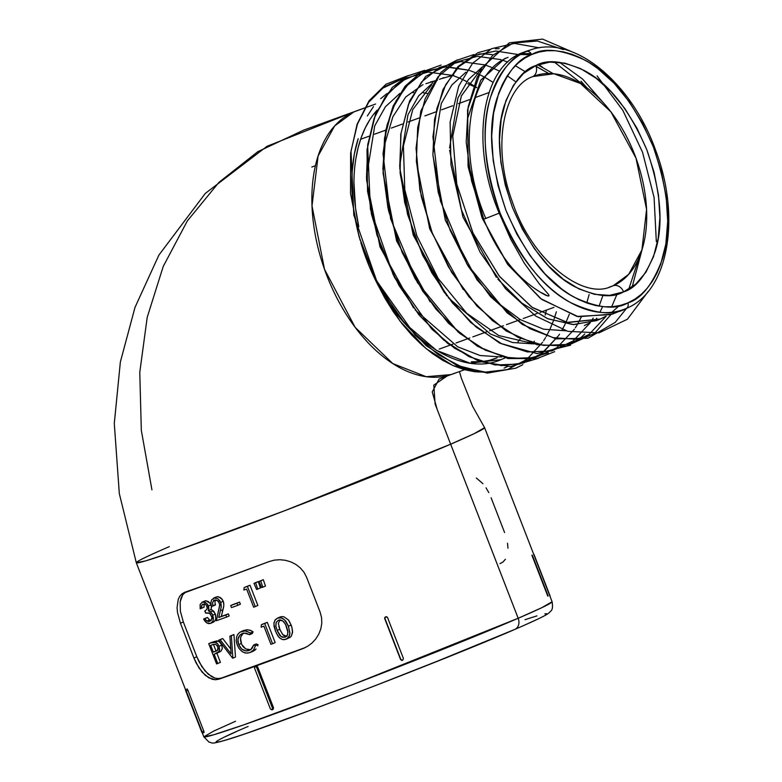 <?xml version="1.0" encoding="UTF-8"?>
<svg xmlns="http://www.w3.org/2000/svg" width="782" height="782" viewBox="0 0 782 782"><rect width="100%" height="100%" fill="white"/><g stroke="black" fill="none" stroke-linecap="round" stroke-linejoin="round"><path stroke-width="1.17" d="M526.452 51.456C512.533 55.463 500.597 70.605 490.666 96.89C480.813 127.183 483.941 165.833 500.04 212.851C519.795 258.285 543.255 288.167 570.42 302.507C594.975 313.914 613.547 315.908 626.138 308.479L625.258 308.851A137.896 82.951 -110 0 1 499.747 212.108A137.896 82.951 -110 0 1 526.452 51.456A137.896 82.951 -110 0 1 530.988 49.765L526.452 51.456A4.672 3.724 66.7 0 1 531.535 54.574A4.672 3.724 -113.3 0 0 526.452 51.456M611.162 314.589L576.979 316.427L540.597 298.587L507.303 263.817L481.908 217.347L468.066 166.155L467.734 117.994L480.783 80.145L505.094 58.298L480.686 80.311L467.665 118.453L468.183 166.967L482.328 218.403L508.095 264.903L541.721 299.428L578.309 316.72L612.472 314.081L626.196 308.46A4.672 3.724 -113.3 0 0 627.848 302.898C615.688 310.073 597.741 308.147 574.008 297.121C547.771 283.27 525.103 254.394 506.013 210.495C490.461 165.08 487.44 127.73 496.961 98.464C506.56 73.068 518.085 58.435 531.535 54.574L524.546 58.288L518.085 63.156L512.22 69.139L507 76.177L502.484 84.212L498.721 93.146L493.54 113.4L491.673 136.166L493.198 160.564L498.036 185.666L506.013 210.495L516.824 234.111L530.049 255.597L545.191 274.13L561.652 288.988L570.176 294.863L578.797 299.614L587.429 303.211L595.992 305.596L604.388 306.769L612.55 306.71L620.4 305.41L627.848 302.898L634.837 299.183L641.299 294.315L647.164 288.333L652.384 281.285L656.89 273.26L660.663 264.326L665.844 244.072L667.711 221.306L666.186 196.908L661.347 171.805L653.371 146.967L642.56 123.361L629.334 101.875L614.193 83.342L597.731 68.484L589.208 62.609L580.576 57.848L571.945 54.261L563.392 51.866L554.995 50.703L546.833 50.762L538.984 52.062L531.535 54.574C543.695 47.399 561.642 49.325 585.366 60.351C611.612 74.202 634.28 103.077 653.371 146.967C668.923 192.392 671.943 229.732 662.422 259.008C652.823 284.404 641.299 299.027 627.848 302.898A4.672 3.724 66.7 0 1 626.196 308.46C668.688 291.578 681.151 217.132 655.668 150.408C631.905 82.931 574.203 34.525 530.988 49.765L525.915 51.387M532.728 76.607L553.93 73.762L580.527 83.508L610.908 111.855L636.01 158.169L646.567 209.38L641.924 249.957L628.66 274.374L613.196 285.733A9.335 7.458 66.7 0 1 623.577 291.882C635.834 288.363 646.333 275.029 655.081 251.882C663.762 225.216 661.005 191.179 646.831 149.792C629.442 109.783 608.787 83.469 584.868 70.849C563.245 60.801 546.892 59.041 535.807 65.59L549.746 62.11L564.839 63.127L580.498 68.572L596.138 78.259L611.133 91.807L624.926 108.688L636.978 128.268L646.831 149.792L654.104 172.421L658.512 195.295L659.9 217.533L658.2 238.275L653.488 256.731L645.932 272.195L635.834 284.062L623.577 291.882L609.637 295.352L594.545 294.345L578.876 288.9L563.245 279.213L548.25 265.665L534.458 248.774L522.405 229.194L512.552 207.68L505.28 185.051L500.861 162.177L499.483 139.939L501.184 119.196L505.895 100.741L513.451 85.277L523.549 73.41L535.807 65.59A9.335 7.458 66.7 0 1 532.522 76.704A9.335 7.458 66.7 0 1 532.171 76.841A9.335 7.458 -113.3 0 0 532.522 76.704A9.335 7.458 -113.3 0 0 535.807 65.59C523.549 69.109 513.041 82.442 504.292 105.58C495.622 132.256 498.378 166.292 512.552 207.68C529.942 247.679 550.596 273.993 574.516 286.623C596.138 296.671 612.492 298.421 623.577 291.882A9.335 7.458 -113.3 0 0 613.196 285.733L610.996 286.603C582.883 299.946 531.555 260.484 512.083 200.994C491.282 145.256 504.361 86.128 532.493 76.714L534.36 75.971A112.07 67.418 -110 0 1 635.355 156.4A112.07 67.418 -110 0 1 613.196 285.733L608.934 287.277L613.196 285.733A112.07 67.418 -110 0 1 610.996 286.603M248.138 726.449C214.082 740.779 185.96 755.588 283.211 720.29C328.039 704.005 387.51 681.122 429.025 664.592L514.536 629.52A9.335 7.458 -113.3 0 0 514.898 629.383A9.335 7.458 -113.3 0 0 518.173 618.269L353.034 684.485L243.564 724.924L213.339 734.904L203.819 736.83L213.584 731.141L235.578 721.239M315.429 165.696L311.803 167.065M375.585 104.016L365.028 107.867L375.585 104.016M364.432 107.984L356.524 110.868A140.086 84.27 70 0 0 353.787 111.953L364.363 108.102L353.787 111.953A140.086 84.27 70 0 0 326.084 273.622A140.086 84.27 70 0 0 452.328 374.148L464.557 369.7M497.127 357.755A140.086 84.27 -110 0 1 494.39 358.84A140.086 84.27 -110 0 1 471.36 361.743L481.047 361.763L489.297 360.404L497.127 357.755M353.943 182.441L355.536 208.1L358.782 226.731A140.086 84.27 -110 0 1 377.149 110.145L375.546 111.963M504.673 358.117L500.881 359.681L469.943 363.161L436.552 350.434L404.529 323.044L377.579 284.267C408.712 343.406 463.834 377.051 501.819 359.28M525.934 51.377L521.516 53.039C481.497 68.454 470.06 145.129 499.209 213.154L510.832 239.4L524.282 263.172L539.189 283.71L548.632 294.57L548.593 296.055L545.641 295.195M531.125 54.75L520.48 54.515M600.312 319.036L598.513 319.77L600.312 319.036L566.823 322.409L531.799 307.16L499.004 275.831L472.817 232.753L456.698 183.868L452.758 136.029L461.4 95.795L481.243 68.796L461.341 95.932L452.739 136.381L456.815 184.444L473.149 233.486L499.581 276.564L532.601 307.707L567.752 322.565L600.312 319.036L605.757 316.319L600.312 319.036M521.897 53.704L530.998 53.528M559.482 62.257L582.619 79.099L603.899 103.419M643.752 243.27L632.159 287.004L643.752 243.27M619.246 305.684L611.886 312.272L619.246 305.684M535.142 65.884L548.671 73.479L536.051 66.304M537.752 64.798L553.285 73.694L537.752 64.798M589.853 322.819L584.369 325.547L589.853 322.819M443.922 77.653L439.406 79.353M430.442 81.963L437.353 80.302L425.916 83.674M467.714 83.752L476.658 87.662L467.714 83.752M485.622 218.11C456.395 149.782 467.812 72.902 508.046 57.36C467.812 72.902 456.395 149.782 485.622 218.11M521.516 53.039C481.497 68.454 470.06 145.129 499.209 213.154L510.832 239.4L524.282 263.172L539.189 283.71L548.632 294.57L549.003 295.645L547.693 295.987L541.848 292.869M482.465 66.822L468.389 79.598L457.881 98.033L449.562 147.994L457.881 98.033L468.389 79.598L482.465 66.822M449.611 150.203L462.866 216.907L496.355 277.327L462.866 216.907L449.611 150.203M597.448 320.209L573.773 324.618L548.006 318.831L522.053 303.269L497.88 279.223L521.789 303.064L547.468 318.606L572.991 324.598L596.529 320.591L599.393 319.418M465.925 72.169L451.82 85.023L441.312 103.488L432.925 153.575L441.312 103.488L451.82 85.023L465.925 72.169M432.974 155.804L445.359 220.309L476.893 279.692L497.675 302.79L520.382 319.662L543.568 329.193L565.914 330.806L543.568 329.193L520.382 319.662L497.675 302.79L476.893 279.692L445.359 220.309L432.974 155.804M416.356 161.718L429.699 228.843L463.267 289.594L429.699 228.843L416.356 161.718M432.896 82.784L418.605 95.903L407.96 114.817L399.71 165.794L407.96 114.817L418.605 95.903L432.896 82.784M399.768 168.198L413.228 235.099L446.737 295.762L413.228 235.099L399.768 168.198M448.301 297.707L490.373 333.982L512.523 342.516L533.793 343.894L512.523 342.516L490.373 333.982L448.301 297.707M531.095 343.063L498.779 335.566L466.659 313.22L438.233 278.548L416.826 235.744L404.783 189.723L403.414 145.96L412.759 109.588L431.635 84.808L412.759 109.588L403.414 145.96L404.783 189.723L416.826 235.744L438.233 278.548L466.659 313.22L498.779 335.566L531.095 343.063M422.984 84.612L405.75 96.958L392.838 116.811L385.125 142.862L383.121 173.594L396.572 240.866L430.178 301.862L396.572 240.866L383.121 173.594L385.125 142.862L392.838 116.811L405.75 96.958L422.984 84.612M399.846 93.439L385.438 106.733L374.705 125.882L366.445 177.25L374.705 125.882L385.438 106.733L399.846 93.439M366.514 179.752L380.032 246.956L413.531 307.873L380.032 246.956L366.514 179.752M415.164 309.907L457.666 346.797L480.07 355.517L501.643 356.973L480.07 355.517L457.666 346.797L415.164 309.907M514.536 629.52A9.335 7.458 66.7 0 0 514.898 629.383A9.335 7.458 66.7 0 0 518.173 618.269L541.545 607.809L552.102 601.739L484.586 427.666A186.781 5.22 158.8 0 1 450.657 444.196L518.173 618.269A186.781 5.22 -21.2 0 0 552.102 601.739C552.962 606.881 552.444 610.068 550.557 611.289C548.417 613.499 549.482 614.378 514.859 629.393C445.163 659.744 268.138 727.631 226.897 739.772C208.696 745.021 213.124 742.519 209.097 742.196L203.819 736.83A186.781 5.22 -21.2 0 0 324.501 695.325A186.781 5.22 -21.2 0 0 518.173 618.269L450.657 444.196A186.781 5.22 158.8 0 1 256.975 521.252A186.781 5.22 158.8 0 1 136.303 562.757A186.781 5.22 158.8 0 1 169.313 546.628M385.897 616.734L387.559 617.584L403.424 658.483L402.642 660.301L400.58 659.549L384.979 618.591L400.843 659.5L402.642 660.301L403.424 658.483L387.559 617.584L386.826 616.803L385.301 617.076L384.715 618.64L400.58 659.549L401.85 660.438L400.58 659.549L384.715 618.64L384.734 617.565L386.034 616.734M204.131 732.382L203.789 731.15L204.131 732.382M187.915 690.242L203.789 731.15L187.915 690.242L186.194 690.926L185.49 689.656L185.627 690.486L202.372 733.174L186.194 690.926L202.069 731.825L203.789 731.15L202.069 731.825L202.372 733.174L204.092 732.499L202.372 733.174L201.668 731.893L185.803 690.995L185.49 689.656L186.194 690.926L187.915 690.242L187.211 688.981L187.915 690.242M185.813 591.896L182.656 594.897L181.072 598.044L180.143 601.905L180.388 611.309L183.33 621.964L196.829 656.782L193.926 658.033L180.427 623.215L177.514 612.56L177.064 607.585L178.267 599.256L179.889 596.089L182.167 593.694L269.164 561.554L274.384 560.137L279.868 559.716L285.371 560.283L290.777 561.857L295.821 564.409L300.298 567.898L303.983 572.258L306.612 577.302L320.121 612.111L321.578 617.663L321.783 623.303L320.815 628.894L318.792 634.104L315.84 638.845L312.126 642.912L307.766 646.206L302.927 648.591A186.781 5.22 158.8 0 1 256.105 665.941A186.781 5.22 158.8 0 1 218.794 679.196L215.549 679.754L212.157 679.284L205.334 675.384L198.999 667.965L193.926 658.033L180.427 623.215L177.514 612.56L177.064 607.585L178.267 599.256L179.889 596.089L182.167 593.694L185.041 592.16A186.781 5.22 -21.2 0 0 269.164 561.554L274.384 560.137L279.868 559.716L285.371 560.283L290.777 561.857L295.821 564.409L300.298 567.898L303.983 572.258L306.612 577.302L320.121 612.111L321.578 617.663L321.783 623.303L320.815 628.894L318.792 634.104L315.84 638.845L312.126 642.912L307.766 646.206L302.927 648.591L256.105 665.941L257.659 666.87L273.534 707.778L273.026 709.44L271.95 709.909L272.498 708.218L256.633 667.31L255.069 666.391L254.531 668.082L270.396 708.981L271.95 709.909L270.396 708.981L254.531 668.082L255.069 666.391L256.633 667.31L272.498 708.218L273.534 707.778L257.659 666.87L256.633 667.31L257.659 666.87L256.105 665.941L255.02 666.411M184.904 592.512L182.656 594.897L180.143 601.905L180.388 611.309L183.33 621.964L180.427 623.215L183.33 621.964L196.829 656.782L199.175 662.022L204.952 670.878L211.551 676.616L214.933 678.092L218.295 678.581L221.511 678.033A182.108 5.083 -21.2 0 0 305.449 647.486M267.317 622.364L275.166 642.589L272.547 643.713L275.166 642.589L267.317 622.364L264.707 623.498L267.317 622.364A182.108 5.083 -21.2 0 1 263.993 623.596A182.108 5.083 -21.2 0 0 267.317 622.364M232.489 635.092A182.108 5.083 -21.2 0 0 233.945 634.564L235.47 657.046L232.86 658.17L235.47 657.046L233.945 634.564L231.355 635.678L233.945 634.564A182.108 5.083 -21.2 0 1 232.489 635.092L229.888 636.206L232.489 635.092M222.743 638.562L230.749 648.982L222.743 638.562L220.113 639.696L222.743 638.562A182.108 5.083 -21.2 0 1 221.384 639.041A182.108 5.083 -21.2 0 0 222.743 638.562M258.246 581.613L260.416 587.927L257.786 589.061L260.416 587.927L258.246 581.613L255.616 582.746A186.781 5.22 158.8 0 1 253.955 583.362L256.584 582.228A182.108 5.083 -21.2 0 0 258.246 581.613A182.108 5.083 -21.2 0 1 256.584 582.228L253.955 583.362L256.623 589.491A186.781 5.22 -21.2 0 0 257.786 589.061L255.616 582.746L258.246 581.613M250.015 585.259L257.865 605.473L255.255 606.597L257.865 605.473L250.015 585.259L247.415 586.383L250.015 585.259A182.108 5.083 -21.2 0 1 246.731 586.471A182.108 5.083 -21.2 0 0 250.015 585.259M228.393 613.88L229.194 615.952L226.604 617.066L229.194 615.952L228.393 613.88L225.803 614.994L228.393 613.88A182.108 5.083 -21.2 0 1 221.355 616.402A182.108 5.083 -21.2 0 0 228.393 613.88M221.159 598.152L223.476 601.837L223.818 605.649L221.355 616.402L218.755 617.526L221.355 616.402L223.007 609.667L220.416 610.781L223.007 609.667L223.672 606.637M219.771 604.613L216.419 620.712A186.781 5.22 -21.2 0 0 226.604 617.066L225.803 614.994A186.781 5.22 158.8 0 1 218.755 617.526L221.169 607.213L220.7 602.414L217.65 598.582L213.76 598.054L217.279 596.715L220.397 597.556M213.476 601.358L213.672 600.117M215.324 604.457L212.86 606.05L215.47 604.926L215.05 603.039L215.324 604.457M215.03 602.111L215.05 603.039L215.03 602.111M215.881 599.833L215.158 601.241L215.881 599.833M210.534 611.592L209.742 611.622M204.835 604.193L206.301 605.121L207.328 607.291L206.78 609.491L204.796 610.977L205.598 613.049L208.745 612.893L210.368 613.948L211.961 617.751L211.072 620.419L208.335 621.524L206.937 621.055L204.786 618.63A186.781 5.22 158.8 0 1 203.584 619.061L206.243 617.907A182.108 5.083 -21.2 0 0 207.435 617.487L209.273 619.706L211.316 620.4M215.646 614.73L215.744 619.344L213.926 621.876M213.3 619.735L213.359 617.497L211.844 613.342L208.335 610.703L210.954 609.569L212.088 609.989L215.412 614.046L215.793 619.207L215.001 620.869L213.075 622.286M205.637 600.84L208.198 601.446L210.485 603.763L211.375 606.109L211.169 609.08M204.503 601.172L205.246 600.908M202.528 604.799L202.587 604.212M203.994 605.806L204.034 607.203L201.385 608.337L204.034 607.203L204.131 604.838M204.816 603.616L204.219 604.545M233.271 604.427A182.108 5.083 -21.2 0 0 239.575 602.13L240.387 604.203L237.796 605.317L240.387 604.203L239.575 602.13L236.995 603.245L239.575 602.13A182.108 5.083 -21.2 0 1 233.271 604.427L230.69 605.542L233.271 604.427M263.309 579.716L265.46 586.041L262.811 587.184L265.46 586.041L263.309 579.716L260.67 580.86A186.781 5.22 158.8 0 1 258.969 581.495L261.608 580.352A182.108 5.083 -21.2 0 0 263.309 579.716A182.108 5.083 -21.2 0 1 261.608 580.352L258.969 581.495L261.638 587.624A186.781 5.22 -21.2 0 0 262.811 587.184L260.67 580.86L263.309 579.716M220.201 651.67L216.682 653.214L220.983 651.171L218.334 652.315L219.644 649.822L219.077 646.225L221.707 645.091L222.02 646M222.284 648.698L220.983 651.171L222.323 648.307L221.707 645.091L219.077 646.225L217.308 643.381L214.464 642.032L218.237 641.113L220.602 643.019L221.707 645.091L219.752 642.061L217.435 640.908M216.897 640.888L211.296 642.794L216.897 640.888M216.682 653.214L215.06 653.84A186.781 5.22 -21.2 0 1 214.121 654.163L217.738 663.498L220.416 662.344L216.849 653.146L220.416 662.344L217.738 663.498A186.781 5.22 -21.2 0 1 216.575 663.898L208.726 643.684L216.575 663.898A186.781 5.22 -21.2 0 0 217.738 663.498L214.121 654.163A186.781 5.22 -21.2 0 0 215.06 653.84L219.185 651.289L219.243 646.675L217.699 643.811L215.783 642.325L211.296 642.794A186.781 5.22 158.8 0 1 208.726 643.684L211.414 642.521A182.108 5.083 -21.2 0 0 213.965 641.641L211.296 642.794A186.781 5.22 158.8 0 1 208.726 643.684L211.414 642.521A182.108 5.083 -21.2 0 0 213.965 641.641L217.113 640.888M252.019 651.67L251.53 651.797M253.485 651.074L252.997 651.308L253.485 651.074M255.294 649.822L254.433 650.516M256.076 649.001L252.488 651.504M236.252 641.123L237.2 644.964L239.165 648.64L242.44 651.787L245.949 653.117L249.908 652.618L253.485 650.116L255.45 645.756L253.661 645.033L256.252 643.928L258.031 644.642L257.728 645.864M243.622 633.009L241.55 635.16L240.494 638.2L241.609 644.348L245.724 648.933L248.744 649.871L250.963 649.656M241.071 631.602L246.838 629.725L250.025 630.194L253.075 631.856L252.224 633.557L249.644 634.671L252.224 633.557L253.075 631.856L250.484 632.97L253.075 631.856L250.924 630.546L247.004 629.715L239.82 632.286L237.65 634.515M278.763 617.8L279.497 617.311M290.709 636.783L286.466 639.089M289.272 621.172L291.794 626.881L292.556 632.54L291.334 636.03L290.093 637.34L285.889 639.344L288.685 637.154L289.878 633.664L288.46 626.216L291.148 625.053L291.794 626.881L292.605 631.602L291.334 636.03M288.441 619.96L291.148 625.053L288.46 626.216L284.452 619.706L281.188 617.888L277.639 618.083L281.158 616.685L283.866 616.734L288.441 619.96L283.866 616.734L281.158 616.685M358.195 138.688A143.272 86.196 70 0 0 360.248 240.475L357.051 227.933L353.591 208.618L351.959 189.674L352.193 171.463L354.285 154.357L358.195 138.688M478.291 372.085L452.905 365.536L426.073 348.616L400.052 321.138L377.579 284.267L369.163 266.134L360.785 242.352A143.272 86.196 70 0 0 377.579 284.267L384.979 298.323L393.229 311.607L402.222 323.953L411.743 335.048L421.772 344.901L432.211 353.415L442.778 360.375L453.462 365.781L464.195 369.603L474.674 371.733L484.869 372.193L494.762 370.981M381.421 88.825L403.072 78.532L384.206 86.773L368.723 102.207L357.462 124.015L351.02 151.053L353.796 215.021L376.709 280.973L415.32 335.38L438.213 354.608L461.996 367.081L485.466 372.154L507.44 369.544L526.833 359.388L542.659 342.203M543.637 340.708L545.504 337.677M546.168 336.543L549.394 330.366M550.127 328.821L553.412 320.855M554.115 318.9L556.364 311.793M476.717 87.525L468.535 82.511M466.874 81.611L459.933 78.278M458.604 77.721L453.531 75.815M452.143 75.355L428.174 72.081L406.503 77.985L388.507 92.677L375.321 115.237L367.814 144.259L366.484 177.925L371.45 214.131L382.437 250.641L398.81 285.156L419.602 315.547L443.55 339.916L469.22 356.739L495.055 364.969L519.502 364.08L541.095 354.129L558.534 335.703L542.786 352.858L523.481 363.004L501.594 365.624L478.213 360.59L454.518 348.185L431.713 329.046L393.238 274.853L370.404 209.156L367.648 145.442L374.07 118.512L385.301 96.802L400.726 81.455L419.523 73.264M558.905 335.155L559.511 334.217M562.053 330.004L565.288 323.807L562.053 330.004M566.012 322.252L569.306 314.237L566.012 322.252M493.149 82.413L484.938 77.359L493.149 82.413M483.276 76.45L476.336 73.097L483.276 76.45M474.967 72.511L469.894 70.595L474.967 72.511M469.102 70.331L445.154 66.802L423.463 72.452L405.399 86.91L392.124 109.265L384.519 138.101L383.082 171.629L387.94 207.729L398.83 244.16L415.115 278.636L435.828 309.007L459.708 333.367L485.319 350.189L511.105 358.43L535.504 357.55L557.048 347.599L574.428 329.193M575.347 327.785L577.292 324.618M577.957 323.455L581.182 317.248M586.774 302.976L589.139 294.55M515.827 81.846L507.264 75.776M499.669 71.289L492.699 67.887M491.36 67.32L486.248 65.375M484.762 64.886L460.989 61.583L439.474 67.399L421.606 81.944L408.517 104.309L401.058 133.096L399.739 166.488L404.675 202.411L415.594 238.627L431.85 272.869L452.495 303.005L476.267 327.159L501.741 343.806L527.381 351.929L551.633 350.991L573.04 341.04L590.312 322.692M591.212 321.314L593.186 318.088M599.071 306.173L602.922 295.459M525.445 71.817L515.348 65.737M507.714 62.11L502.591 60.155M501.057 59.647L477.382 56.333L455.955 62.11L438.145 76.587L425.105 98.855L417.686 127.525L416.376 160.779L421.293 196.565L432.172 232.625L448.369 266.73L468.936 296.74L492.621 320.776L518.007 337.345L543.539 345.4L567.693 344.442L589.002 334.5L606.187 316.202M611.671 306.779L617.057 294.11M542.317 67.008L538.534 64.515M517.361 54.408L495.817 51.016L476.023 55.141L459.034 66.548L445.75 84.642L436.894 108.473L432.935 136.821L440.393 200.954L466.844 263.925L507.137 312.849L530.059 328.733L553.314 337.687L575.748 339.251L596.216 333.337M586.94 87.848L580.987 81.22M656.323 241.638L654.084 197.455L642.53 152.255L622.853 110.379L597.037 75.854M563.363 49.608L537.351 41.035L513.148 43.03L492.572 55.414L477.176 77.262L468.154 106.948L466.199 142.285L471.507 180.652L483.696 219.263L499.209 213.154L483.735 219.234L468.164 163.096L467.528 109.979L481.878 67.76L509.287 42.834L542.571 39.1L578.269 54.525M442.348 78.405L453.716 75.072M628.757 289.232L639.207 257.327M588.905 89.344L554.135 61.944M548.329 352.917L527.596 358.87L504.898 357.257L481.36 348.166L458.164 332.067L417.393 282.537L390.609 218.784L383.033 153.839L387.031 125.13L395.985 100.966L409.406 82.599L426.591 70.996L446.61 66.753L468.428 70.116M546.413 310.102L545.21 315.058M504.077 368.117L507.371 366.65M533.412 342.712L534.36 341.196M387.002 93.527L380.668 98.688M373.503 106.596L367.345 115.931M355.908 158.502L358.195 147.466L361.343 137.202L365.311 127.808L370.062 119.363M412.134 92.618L413.737 92.52M423.306 92.823L427.128 93.371M520.313 338.811L517.909 341.871M504.282 633.899L452.553 655.189L373.747 686.234L311.08 710.027L248.774 732.538M239.703 735.618L225.744 740.085M217.767 742.177L216.125 742.294M216.067 741.786L217.611 740.671M225.392 736.644L235.959 731.786M524.976 619.686L536.931 615.884M544.917 613.802L546.559 613.684M546.608 614.183L545.074 615.297M537.293 619.324L523.52 625.61M459.464 371.558L461.312 378.048L472.572 406.278L484.576 427.637L474.156 433.678L450.657 444.196L437.128 409.279L432.25 391.909L439.122 379.055L449.533 375.077M303.494 130.203L356.416 110.907L303.494 130.203L257.865 151.659L218.98 182.314L187.299 220.993L163.243 266.418L147.212 317.306L139.773 372.359L141.317 430.305L151.943 489.874M136.303 562.747L145.735 560.85L175.891 550.899L285.362 510.46L450.657 444.196L435.124 404.138L433.805 385.115L447.304 375.888L450.999 374.607L426.21 376.709L392.808 363.591L355.145 327.326L324.51 269.301L312.008 205.93L318.088 156.019L334.608 125.98L353.787 111.953L267.033 146.283L205.304 193.418L158.912 255.069L135.003 307.385L120.36 361.978L114.289 423.453L119.314 493.579L136.303 562.747L185.52 689.636M455.065 373.063L450.999 374.607M489.073 92.52L475.26 97.545M469.396 99.685L458.467 103.654M452.661 105.775L441.654 109.783M435.926 111.865L424.861 115.892M419.181 117.955L408.067 122.002M402.466 124.035L391.274 128.111M385.731 130.125L374.51 134.211M369.006 136.215L360.629 139.264M187.211 688.981L185.49 689.656M254.473 667.046L255.069 666.391M272.048 709.87L272.977 709.46L273.534 707.778L272.498 708.218L271.95 709.909M385.761 616.783L384.715 618.64L385.761 616.754M550.215 596.578L549.863 595.356L550.215 596.578M533.998 554.448L549.863 595.356L533.998 554.448M531.887 555.191L547.752 596.099M548.143 596.031L532.278 555.122M546.041 295.381L545.67 295.205C519.199 281.197 498.545 255.88 483.696 219.263M196.243 663.204L193.926 658.033L196.829 656.782L201.903 666.753L208.178 674.172L214.933 678.092L218.295 678.581L221.511 678.033L215.549 679.754L208.735 677.818L202.059 672.07L196.243 663.204M256.105 665.941L221.511 678.033L305.635 647.418M305.293 647.564L302.927 648.591L305.293 647.564M184.347 592.424L185.041 592.16M482.973 483.726L476.297 477.978M488.789 492.582L486.033 487.821M491.106 497.763L504.605 532.571M507.968 548.202L507.518 543.236M500.001 563.627L502.865 562.092L505.436 559.247M204.864 601.016L202.225 602.16L206.067 600.83L210.094 603.186L211.003 604.828L208.383 605.952L211.003 604.828L211.492 607.389L210.954 609.569L208.335 610.703L208.872 608.513L207.856 604.877L205.568 602.57L202.225 602.16L200.104 604.554L200.172 608.767A186.781 5.22 -21.2 0 0 201.385 608.337L201.922 605.033L203.828 604.066M205.148 610.84L205.598 613.049L209.576 613.303L211.863 616.773L211.873 618.63L210.817 620.673L209.009 621.504L206.937 621.055L209.576 619.911L211.091 620.39M204.61 601.123L201.971 602.257L204.698 602.189L207.181 603.948L208.765 607.233L208.335 610.703L210.544 611.886L213.163 610.752L210.544 611.886L212.792 615.17L215.412 614.046L212.792 615.17L213.134 620.458L212.069 622.364L210.436 623.42L206.751 622.902L204.992 621.26L203.584 619.061L206.243 617.907A182.108 5.083 -21.2 0 0 207.435 617.487L209.576 619.911L206.937 621.055L204.786 618.63L207.435 617.487L204.786 618.63A186.781 5.22 158.8 0 1 203.584 619.061L206.751 622.902L208.657 623.635L210.436 623.42L212.645 621.582M213.163 610.752L214.454 612.208M210.954 609.569L212.088 609.989M223.281 601.299L220.7 602.414L223.281 601.299L222.029 599.08L218.256 596.705L216.36 596.94L211.687 599.726L210.876 602.502L211.375 606.109M210.896 603.802L211.551 606.519A186.781 5.22 -21.2 0 0 212.86 606.05L212.557 602.355L214.835 600.058M216.77 600.253L218.481 601.544L219.81 604.985L216.419 620.712A186.781 5.22 -21.2 0 0 226.604 617.066L225.803 614.994A186.781 5.22 158.8 0 1 218.755 617.526L221.228 606.764L221.042 603.499L219.81 600.703L217.65 598.582L213.76 598.054M223.72 602.756L223.818 605.649M214.278 600.244L217.22 600.478L219.38 603.069M231.492 607.614A186.781 5.22 -21.2 0 0 237.796 605.317L236.995 603.245A186.781 5.22 158.8 0 1 230.69 605.542L231.492 607.614A186.781 5.22 -21.2 0 0 237.796 605.317L236.995 603.245A186.781 5.22 158.8 0 1 230.69 605.542L231.492 607.614M243.906 590.048A186.781 5.22 -21.2 0 0 246.613 589.042L253.651 607.194A186.781 5.22 -21.2 0 0 255.255 606.597L247.415 586.383A186.781 5.22 158.8 0 1 244.131 587.595L246.731 586.471L244.131 587.595L243.906 590.048A186.781 5.22 -21.2 0 0 246.613 589.042L253.651 607.194A186.781 5.22 -21.2 0 0 255.255 606.597L247.415 586.383A186.781 5.22 158.8 0 1 244.131 587.595L243.906 590.048M232.674 658.239A186.781 5.22 -21.2 0 0 232.86 658.17L231.355 635.678A186.781 5.22 158.8 0 1 229.888 636.206L231.11 653.918L220.113 639.696A186.781 5.22 158.8 0 1 218.765 640.175L221.384 639.041L218.765 640.175L232.674 658.239A186.781 5.22 -21.2 0 0 232.86 658.17L231.355 635.678A186.781 5.22 158.8 0 1 229.888 636.206L231.11 653.918L220.113 639.696A186.781 5.22 158.8 0 1 218.765 640.175L232.674 658.239M257.786 645.688L258.031 644.642L255.45 645.756L258.031 644.642L256.252 643.928L253.661 645.033L251.99 648.513L249.096 650.546L246.144 650.986L243.124 650.038L240.475 647.809L238.647 644.603L237.845 641.044L238.295 637.692L239.898 635.062L242.361 633.479L245.968 633.117L249.644 634.671L250.484 632.97L245.118 630.849L240.015 632.149L238.021 633.977L236.721 636.528L236.213 640.634L237.2 644.964L239.165 648.64L241.97 651.465L244.766 652.862L247.972 653.107M253.026 651.298L249.908 652.618L253.485 650.116L255.45 645.756L253.661 645.033L250.67 649.744L246.144 650.986L241.716 649.07L238.647 644.603L241.237 643.488L243.065 646.694L245.724 648.933L250.68 649.725M243.368 633.185L240.876 636.577L240.436 639.93L241.237 643.488L238.647 644.603L237.914 639.295L239.898 635.062L244.111 633.068L249.644 634.671L250.484 632.97L246.037 630.957L241.648 631.367L244.228 630.253M261.149 627.184A186.781 5.22 -21.2 0 0 263.896 626.167L270.934 644.309A186.781 5.22 -21.2 0 0 272.547 643.713L264.707 623.498A186.781 5.22 158.8 0 1 261.383 624.72L263.993 623.596L261.383 624.72L261.149 627.184A186.781 5.22 -21.2 0 0 263.896 626.167L270.934 644.309A186.781 5.22 -21.2 0 0 272.547 643.713L264.707 623.498A186.781 5.22 158.8 0 1 261.383 624.72L261.149 627.184M280.298 616.939L277.307 618.22L282.058 616.568M276.486 633.479L279.262 637.613L282.4 639.51L284.169 639.705L287.453 638.474L289.496 635.512L289.927 632.716L288.099 625.317L285.753 621.104L283.24 618.777L281.188 617.888L277.639 618.083L274.912 620.263L273.856 623.723L275.655 631.582M277.639 618.083L275.46 619.549L273.954 622.804L274.071 626.548L275.46 631.074L278.04 636.177L279.907 638.18L282.4 639.51L285.889 639.344M277.463 631.269L275.851 626.147L276.075 622.677L278.5 620.136L281.285 620.126L283.71 621.739L286.124 625.483L287.805 630.859L287.61 634.681L285.479 637.095L282.37 637.252L279.956 635.629L277.463 631.269M216.223 651.103L213.31 652.09L210.7 645.346A186.781 5.22 -21.2 0 0 213.115 644.505L215.558 644.221L217.836 646.665L217.758 650.008L215.646 651.328L213.31 652.09L210.7 645.346A186.781 5.22 -21.2 0 0 213.115 644.505L215.558 644.221L217.425 645.824L218.178 648.513L217.044 650.683M255.616 582.746A186.781 5.22 158.8 0 1 253.955 583.362L256.623 589.491A186.781 5.22 -21.2 0 0 257.786 589.061L255.616 582.746M260.67 580.86A186.781 5.22 158.8 0 1 258.969 581.495L261.638 587.624A186.781 5.22 -21.2 0 0 262.811 587.184L260.67 580.86M211.326 605.855L211.551 606.519A186.781 5.22 -21.2 0 0 212.86 606.05L212.557 602.355L214.493 600.156M202.225 602.16L200.104 604.554L200.172 608.767A186.781 5.22 -21.2 0 0 201.385 608.337L201.58 605.669L202.587 604.437L204.64 604.134L206.301 605.121L207.328 608.142L206.78 609.491L204.796 610.977M278.372 623.518L279.985 619.686L278.372 623.518L280.083 630.106L283.064 634.955L285.049 636.128L287.131 636.284M278.793 626.382L279.77 629.305L277.131 630.439L275.88 626.284L276.232 622.296L278.5 620.136L282.585 620.761L285.45 624.153L287.932 632.227L287.502 634.935L285.352 637.154M285.137 637.252L281.07 636.607L277.131 630.439L279.77 629.305L282.644 634.534L286.544 636.343M216.937 643.048L216.34 643.175M215.988 650.937L213.31 652.09L215.988 650.937L213.457 644.397L215.988 650.937M216.78 650.839L215.646 651.328M203.819 736.83L202.401 733.164M648.18 291.471L627.457 319.203L598.973 332.878L567.888 331.353L535.709 316.075L505.563 288.763L480.04 252.107L461.272 209.488L450.96 164.748L450.119 122.1L458.76 86.01L472.572 63.283L491.575 48.689L514.409 43.411L539.267 47.819M626.617 308.274L615.229 322.37L588.025 338.225L555.894 338.88L522.308 324.442L490.539 296.642L468.056 266.036L450.168 230.358L438.213 192.323L432.905 154.553L434.518 119.519L442.983 89.539L457.841 66.656L478.056 52.668L490.334 49.295M495.329 48.758L499.229 48.64M610.752 314.745L595.64 332.203M593.89 333.631L566.5 346.025L536.853 344.725L506.14 330.962L477 306.133L451.693 272.439L432.143 232.684L419.905 190.085L416.044 148.228L420.814 111.073L440.96 72.355L456.141 60.527L473.902 54.554M478.965 53.997L482.836 53.88M484.762 53.909L492.249 54.603M602.58 306.622L599.931 312.331M596.764 318.166L595.043 320.982M584.848 333.943L579.716 338.723M577.976 340.131L575.503 341.978M570.616 345.145L536.921 353.552L499.757 343.171L470.627 322.428L444.166 292.224L422.622 255.225L407.588 214.444L400.12 173.047L400.765 134.221L409.553 101.025L425.76 76.313L457.49 59.823M554.682 351.656L537.097 358.567L507.997 358.547L477.607 346.358L448.438 323.21L422.671 291.09L402.173 252.557L388.537 210.622L382.887 168.716L385.634 130.633L393.17 105.971L405.105 86.216L420.941 72.384L441.087 65.053M538.72 358.185L510.421 366.562L479.112 361.392L447.881 343.601L418.771 314.657L394.48 277.366L376.953 235.04L367.54 191.267L367.012 149.733L375.487 114.016L392.222 87.476L407.236 76.098L424.675 70.321M522.816 364.695L515.866 368.166L487.401 373.102L456.629 365.311L426.229 345.693L398.507 316.026L375.526 278.734L359.085 236.77L350.541 193.604L350.61 153.272L357.11 124.182L369.124 100.692L386.044 84.192L408.282 75.561M439.181 349.114L452.993 344.09M456.004 342.995L469.816 337.971M472.817 336.876L486.619 331.861M489.649 330.757L503.452 325.732M506.462 324.638L520.284 319.603M523.305 318.509L537.117 313.484M540.147 312.38L553.969 307.355M213.378 622.159L210.739 623.303M216.037 597.067L213.447 598.181"/></g></svg>
